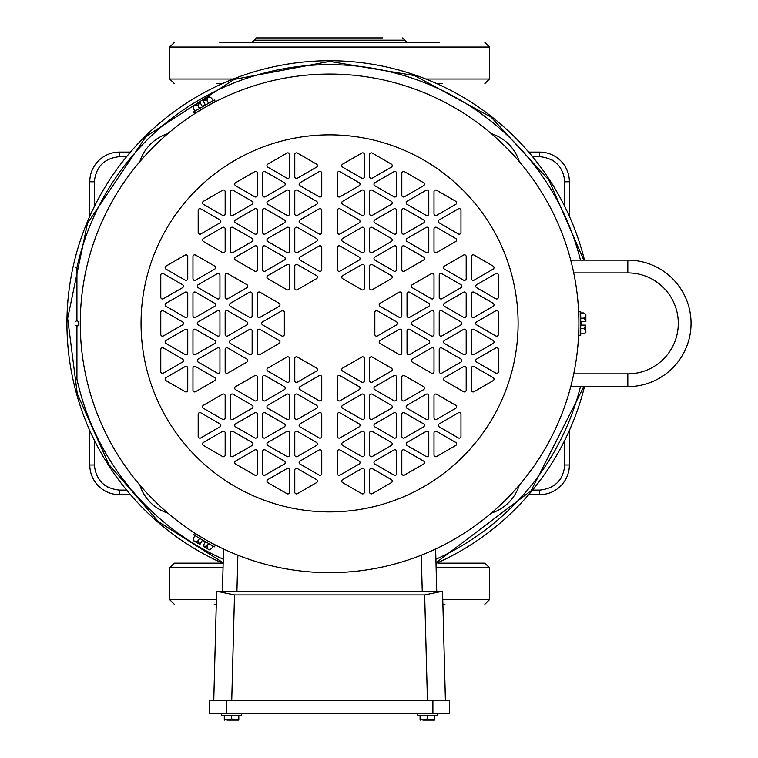 <?xml version="1.0" encoding="UTF-8"?>
<svg xmlns="http://www.w3.org/2000/svg" width="758" height="758" viewBox="0 0 758 758"><rect width="100%" height="100%" fill="white"/><g stroke="black" fill="none" stroke-linecap="round" stroke-linejoin="round"><path stroke-width="1.14" d="M223.155 563.488A262.638 262.638 0 0 1 329.578 60.735A262.638 262.638 0 0 1 584.494 260.146A262.638 262.638 0 0 0 329.578 60.735M583.812 260.146L548.906 180.11L491.146 117.158L414.617 75.592L329.578 61.407L234.175 79.4L146.114 136.383L87.464 223.335L67.661 318.388L77.288 393.914L108.858 464.474L158.337 521.627L223.174 562.768M435.992 562.768L531.14 490.72L583.812 386.608M584.494 386.608A262.638 262.638 0 0 1 436.011 563.488A262.638 262.638 0 0 0 584.494 386.608M130.48 494.661L119.47 494.661A29.685 29.685 0 0 1 89.785 464.976L89.785 430.497M89.785 216.257L89.785 181.778A29.685 29.685 0 0 1 119.47 152.093L130.48 152.093M569.381 430.497L569.381 464.976A29.685 29.685 0 0 1 539.696 494.661L528.677 494.661M528.677 152.093L539.696 152.093A29.685 29.685 0 0 1 569.381 181.778L569.381 216.257M216.276 604.287L214.249 604.287M222.464 563.175L174.283 563.175L169.716 567.742L223.042 567.742M442.88 604.287L444.918 604.287M484.485 563.175L438.778 563.175M382.468 37.9L256.498 37.9L254.214 40.183L404.952 40.183L407.236 42.467M220.635 83.579L216.532 83.579L220.635 83.579M439.394 42.467L219.773 42.467M436.703 83.579L442.634 83.579L436.703 83.579M427.332 718.537A6.377 5.524 90 0 0 430.951 720.1L423.703 720.1A6.377 5.524 90 0 0 427.332 718.537L427.332 715.514L437.423 715.514L437.423 713.723M231.55 718.537A6.377 5.524 90 0 0 235.169 720.1L227.921 720.1A6.377 5.524 90 0 0 231.55 718.537L231.55 715.514L241.641 715.514L241.641 713.723M580.704 335.387L578.904 335.387L578.904 311.367L580.704 311.367L580.704 335.387M578.875 326.357L578.856 327.38M193.622 534.845L194.522 533.291L215.319 545.296L214.419 546.859L193.622 534.845M214.419 99.895L215.319 101.449L194.522 113.463L193.622 111.9L214.419 99.895M200.681 109.976L197.734 111.786M198.833 111.104L199.43 110.734M209.217 541.705L212.268 543.363M339.158 208.602A1.743 1.743 0 0 1 340.02 208.838L359.169 219.886A1.743 1.743 0 0 1 359.169 222.899L340.02 233.957A1.743 1.743 0 0 1 337.414 232.45L337.414 210.345A1.743 1.743 0 0 1 339.158 208.602M362.646 152.841A1.743 1.743 0 0 1 364.39 154.575L364.39 176.68A1.743 1.743 0 0 1 361.774 178.187L342.635 167.139A1.743 1.743 0 0 1 342.635 164.126L361.774 153.069A1.743 1.743 0 0 1 362.646 152.841M371.344 152.841A1.743 1.743 0 0 1 372.216 153.069L391.365 164.126A1.743 1.743 0 0 1 391.365 167.139L372.216 178.187A1.743 1.743 0 0 1 369.61 176.68L369.61 154.575A1.743 1.743 0 0 1 371.344 152.841M339.158 171.431A1.743 1.743 0 0 1 340.02 171.659L359.169 182.716A1.743 1.743 0 0 1 359.169 185.729L340.02 196.777A1.743 1.743 0 0 1 337.414 195.27L337.414 173.165A1.743 1.743 0 0 1 339.158 171.431M362.646 190.012A1.743 1.743 0 0 1 364.39 191.755L364.39 213.86A1.743 1.743 0 0 1 361.774 215.367L342.635 204.319A1.743 1.743 0 0 1 342.635 201.296L361.774 190.249A1.743 1.743 0 0 1 362.646 190.012M403.54 245.781A1.743 1.743 0 0 1 404.412 246.009L423.561 257.066A1.743 1.743 0 0 1 423.561 260.079L404.412 271.127A1.743 1.743 0 0 1 401.806 269.621L401.806 247.515A1.743 1.743 0 0 1 403.54 245.781M435.736 227.192A1.743 1.743 0 0 1 436.608 227.419L455.748 238.476A1.743 1.743 0 0 1 455.748 241.489L436.608 252.547A1.743 1.743 0 0 1 434.002 251.031L434.002 228.935A1.743 1.743 0 0 1 435.736 227.192M459.234 208.602A1.743 1.743 0 0 1 460.968 210.345L460.968 232.45A1.743 1.743 0 0 1 458.363 233.957L439.223 222.899A1.743 1.743 0 0 1 439.223 219.886L458.363 208.838A1.743 1.743 0 0 1 459.234 208.602M435.736 190.012A1.743 1.743 0 0 1 436.608 190.249L455.748 201.296A1.743 1.743 0 0 1 455.748 204.319L436.608 215.367A1.743 1.743 0 0 1 434.002 213.86L434.002 191.755A1.743 1.743 0 0 1 435.736 190.012M427.038 227.192A1.743 1.743 0 0 1 428.782 228.935L428.782 251.031A1.743 1.743 0 0 1 426.167 252.547L407.027 241.489A1.743 1.743 0 0 1 407.027 238.476L426.167 227.419A1.743 1.743 0 0 1 427.038 227.192M427.038 190.012A1.743 1.743 0 0 1 428.782 191.755L428.782 213.86A1.743 1.743 0 0 1 426.167 215.367L407.027 204.319A1.743 1.743 0 0 1 407.027 201.296L426.167 190.249A1.743 1.743 0 0 1 427.038 190.012M403.54 208.602A1.743 1.743 0 0 1 404.412 208.838L423.561 219.886A1.743 1.743 0 0 1 423.561 222.899L404.412 233.957A1.743 1.743 0 0 1 401.806 232.45L401.806 210.345A1.743 1.743 0 0 1 403.54 208.602M403.54 171.431A1.743 1.743 0 0 1 404.412 171.659L423.561 182.716A1.743 1.743 0 0 1 423.561 185.729L404.412 196.777A1.743 1.743 0 0 1 401.806 195.27L401.806 173.165A1.743 1.743 0 0 1 403.54 171.431M394.842 171.431A1.743 1.743 0 0 1 396.586 173.165L396.586 195.27A1.743 1.743 0 0 1 393.971 196.777L374.831 185.729A1.743 1.743 0 0 1 374.831 182.716L393.971 171.659A1.743 1.743 0 0 1 394.842 171.431M371.344 190.012A1.743 1.743 0 0 1 372.216 190.249L391.365 201.296A1.743 1.743 0 0 1 391.365 204.319L372.216 215.367A1.743 1.743 0 0 1 369.61 213.86L369.61 191.755A1.743 1.743 0 0 1 371.344 190.012M394.842 208.602A1.743 1.743 0 0 1 396.586 210.345L396.586 232.45A1.743 1.743 0 0 1 393.971 233.957L374.831 222.899A1.743 1.743 0 0 1 374.831 219.886L393.971 208.838A1.743 1.743 0 0 1 394.842 208.602M371.344 227.192A1.743 1.743 0 0 1 372.216 227.419L391.365 238.476A1.743 1.743 0 0 1 391.365 241.489L372.216 252.547A1.743 1.743 0 0 1 369.61 251.031L369.61 228.935A1.743 1.743 0 0 1 371.344 227.192M394.842 245.781A1.743 1.743 0 0 1 396.586 247.515L396.586 269.621A1.743 1.743 0 0 1 393.971 271.127L374.831 260.079A1.743 1.743 0 0 1 374.831 257.066L393.971 246.009A1.743 1.743 0 0 1 394.842 245.781M362.646 227.192A1.743 1.743 0 0 1 364.39 228.935L364.39 251.031A1.743 1.743 0 0 1 361.774 252.547L342.635 241.489A1.743 1.743 0 0 1 342.635 238.476L361.774 227.419A1.743 1.743 0 0 1 362.646 227.192M371.344 264.362A1.743 1.743 0 0 1 372.216 264.599L391.365 275.647A1.743 1.743 0 0 1 391.365 278.669L372.216 289.717A1.743 1.743 0 0 1 369.61 288.211L369.61 266.105A1.743 1.743 0 0 1 371.344 264.362M339.158 245.781A1.743 1.743 0 0 1 340.02 246.009L359.169 257.066A1.743 1.743 0 0 1 359.169 260.079L340.02 271.127A1.743 1.743 0 0 1 337.414 269.621L337.414 247.515A1.743 1.743 0 0 1 339.158 245.781M362.646 264.362A1.743 1.743 0 0 1 364.39 266.105L364.39 288.211A1.743 1.743 0 0 1 361.774 289.717L342.635 278.669A1.743 1.743 0 0 1 342.635 275.647L361.774 264.599A1.743 1.743 0 0 1 362.646 264.362M255.617 245.781A1.743 1.743 0 0 1 257.36 247.515L257.36 269.621A1.743 1.743 0 0 1 254.754 271.127L235.605 260.079A1.743 1.743 0 0 1 235.605 257.066L254.754 246.009A1.743 1.743 0 0 1 255.617 245.781M199.932 208.602A1.743 1.743 0 0 1 200.804 208.838L219.943 219.886A1.743 1.743 0 0 1 219.943 222.899L200.804 233.957A1.743 1.743 0 0 1 198.189 232.45L198.189 210.345A1.743 1.743 0 0 1 199.932 208.602M223.43 190.012A1.743 1.743 0 0 1 225.164 191.755L225.164 213.86A1.743 1.743 0 0 1 222.558 215.367L203.409 204.319A1.743 1.743 0 0 1 203.409 201.296L222.558 190.249A1.743 1.743 0 0 1 223.43 190.012M223.43 227.192A1.743 1.743 0 0 1 225.164 228.935L225.164 251.031A1.743 1.743 0 0 1 222.558 252.547L203.409 241.489A1.743 1.743 0 0 1 203.409 238.476L222.558 227.419A1.743 1.743 0 0 1 223.43 227.192M232.128 227.192A1.743 1.743 0 0 1 233 227.419L252.139 238.476A1.743 1.743 0 0 1 252.139 241.489L233 252.547A1.743 1.743 0 0 1 230.385 251.031L230.385 228.935A1.743 1.743 0 0 1 232.128 227.192M320.009 208.602A1.743 1.743 0 0 1 321.752 210.345L321.752 232.45A1.743 1.743 0 0 1 319.137 233.957L299.997 222.899A1.743 1.743 0 0 1 299.997 219.886L319.137 208.838A1.743 1.743 0 0 1 320.009 208.602M320.009 171.431A1.743 1.743 0 0 1 321.752 173.165L321.752 195.27A1.743 1.743 0 0 1 319.137 196.777L299.997 185.729A1.743 1.743 0 0 1 299.997 182.716L319.137 171.659A1.743 1.743 0 0 1 320.009 171.431M296.52 152.841A1.743 1.743 0 0 1 297.392 153.069L316.531 164.126A1.743 1.743 0 0 1 316.531 167.139L297.392 178.187A1.743 1.743 0 0 1 294.777 176.68L294.777 154.575A1.743 1.743 0 0 1 296.52 152.841M287.813 152.841A1.743 1.743 0 0 1 289.556 154.575L289.556 176.68A1.743 1.743 0 0 1 286.95 178.187L267.801 167.139A1.743 1.743 0 0 1 267.801 164.126L286.95 153.069A1.743 1.743 0 0 1 287.813 152.841M296.52 190.012A1.743 1.743 0 0 1 297.392 190.249L316.531 201.296A1.743 1.743 0 0 1 316.531 204.319L297.392 215.367A1.743 1.743 0 0 1 294.777 213.86L294.777 191.755A1.743 1.743 0 0 1 296.52 190.012M264.324 171.431A1.743 1.743 0 0 1 265.196 171.659L284.335 182.716A1.743 1.743 0 0 1 284.335 185.729L265.196 196.777A1.743 1.743 0 0 1 262.581 195.27L262.581 173.165A1.743 1.743 0 0 1 264.324 171.431M287.813 190.012A1.743 1.743 0 0 1 289.556 191.755L289.556 213.86A1.743 1.743 0 0 1 286.95 215.367L267.801 204.319A1.743 1.743 0 0 1 267.801 201.296L286.95 190.249A1.743 1.743 0 0 1 287.813 190.012M255.617 171.431A1.743 1.743 0 0 1 257.36 173.165L257.36 195.27A1.743 1.743 0 0 1 254.754 196.777L235.605 185.729A1.743 1.743 0 0 1 235.605 182.716L254.754 171.659A1.743 1.743 0 0 1 255.617 171.431M232.128 190.012A1.743 1.743 0 0 1 233 190.249L252.139 201.296A1.743 1.743 0 0 1 252.139 204.319L233 215.367A1.743 1.743 0 0 1 230.385 213.86L230.385 191.755A1.743 1.743 0 0 1 232.128 190.012M255.617 208.602A1.743 1.743 0 0 1 257.36 210.345L257.36 232.45A1.743 1.743 0 0 1 254.754 233.957L235.605 222.899A1.743 1.743 0 0 1 235.605 219.886L254.754 208.838A1.743 1.743 0 0 1 255.617 208.602M264.324 208.602A1.743 1.743 0 0 1 265.196 208.838L284.335 219.886A1.743 1.743 0 0 1 284.335 222.899L265.196 233.957A1.743 1.743 0 0 1 262.581 232.45L262.581 210.345A1.743 1.743 0 0 1 264.324 208.602M287.813 227.192A1.743 1.743 0 0 1 289.556 228.935L289.556 251.031A1.743 1.743 0 0 1 286.95 252.547L267.801 241.489A1.743 1.743 0 0 1 267.801 238.476L286.95 227.419A1.743 1.743 0 0 1 287.813 227.192M296.52 227.192A1.743 1.743 0 0 1 297.392 227.419L316.531 238.476A1.743 1.743 0 0 1 316.531 241.489L297.392 252.547A1.743 1.743 0 0 1 294.777 251.031L294.777 228.935A1.743 1.743 0 0 1 296.52 227.192M264.324 245.781A1.743 1.743 0 0 1 265.196 246.009L284.335 257.066A1.743 1.743 0 0 1 284.335 260.079L265.196 271.127A1.743 1.743 0 0 1 262.581 269.621L262.581 247.515A1.743 1.743 0 0 1 264.324 245.781M320.009 245.781A1.743 1.743 0 0 1 321.752 247.515L321.752 269.621A1.743 1.743 0 0 1 319.137 271.127L299.997 260.079A1.743 1.743 0 0 1 299.997 257.066L319.137 246.009A1.743 1.743 0 0 1 320.009 245.781M287.813 264.362A1.743 1.743 0 0 1 289.556 266.105L289.556 288.211A1.743 1.743 0 0 1 286.95 289.717L267.801 278.669A1.743 1.743 0 0 1 267.801 275.647L286.95 264.599A1.743 1.743 0 0 1 287.813 264.362M296.52 264.362A1.743 1.743 0 0 1 297.392 264.599L316.531 275.647A1.743 1.743 0 0 1 316.531 278.669L297.392 289.717A1.743 1.743 0 0 1 294.777 288.211L294.777 266.105A1.743 1.743 0 0 1 296.52 264.362M226.907 347.761A1.743 1.743 0 0 1 227.779 347.988L246.919 359.046A1.743 1.743 0 0 1 246.919 362.059L227.779 373.116A1.743 1.743 0 0 1 225.164 371.6L225.164 349.504A1.743 1.743 0 0 1 226.907 347.761M186.013 366.351A1.743 1.743 0 0 1 187.747 368.085L187.747 390.19A1.743 1.743 0 0 1 185.142 391.696L166.002 380.649A1.743 1.743 0 0 1 166.002 377.636L185.142 366.578A1.743 1.743 0 0 1 186.013 366.351M162.515 347.761A1.743 1.743 0 0 1 163.387 347.988L182.526 359.046A1.743 1.743 0 0 1 182.526 362.059L163.387 373.116A1.743 1.743 0 0 1 160.781 371.6L160.781 349.504A1.743 1.743 0 0 1 162.515 347.761M194.711 366.351A1.743 1.743 0 0 1 195.583 366.578L214.722 377.636A1.743 1.743 0 0 1 214.722 380.649L195.583 391.696A1.743 1.743 0 0 1 192.968 390.19L192.968 368.085A1.743 1.743 0 0 1 194.711 366.351M218.209 347.761A1.743 1.743 0 0 1 219.943 349.504L219.943 371.6A1.743 1.743 0 0 1 217.338 373.116L198.189 362.059A1.743 1.743 0 0 1 198.189 359.046L217.338 347.988A1.743 1.743 0 0 1 218.209 347.761M226.907 273.411A1.743 1.743 0 0 1 227.779 273.638L246.919 284.695A1.743 1.743 0 0 1 246.919 287.708L227.779 298.756A1.743 1.743 0 0 1 225.164 297.25L225.164 275.145A1.743 1.743 0 0 1 226.907 273.411M194.711 254.821A1.743 1.743 0 0 1 195.583 255.058L214.722 266.105A1.743 1.743 0 0 1 214.722 269.118L195.583 280.176A1.743 1.743 0 0 1 192.968 278.669L192.968 256.564A1.743 1.743 0 0 1 194.711 254.821M186.013 254.821A1.743 1.743 0 0 1 187.747 256.564L187.747 278.669A1.743 1.743 0 0 1 185.142 280.176L166.002 269.118A1.743 1.743 0 0 1 166.002 266.105L185.142 255.058A1.743 1.743 0 0 1 186.013 254.821M162.515 273.411A1.743 1.743 0 0 1 163.387 273.638L182.526 284.695A1.743 1.743 0 0 1 182.526 287.708L163.387 298.756A1.743 1.743 0 0 1 160.781 297.25L160.781 275.145A1.743 1.743 0 0 1 162.515 273.411M218.209 273.411A1.743 1.743 0 0 1 219.943 275.145L219.943 297.25A1.743 1.743 0 0 1 217.338 298.756L198.189 287.708A1.743 1.743 0 0 1 198.189 284.695L217.338 273.638A1.743 1.743 0 0 1 218.209 273.411M186.013 292.001A1.743 1.743 0 0 1 187.747 293.734L187.747 315.84A1.743 1.743 0 0 1 185.142 317.346L166.002 306.298A1.743 1.743 0 0 1 166.002 303.285L185.142 292.228A1.743 1.743 0 0 1 186.013 292.001M194.711 292.001A1.743 1.743 0 0 1 195.583 292.228L214.722 303.285A1.743 1.743 0 0 1 214.722 306.298L195.583 317.346A1.743 1.743 0 0 1 192.968 315.84L192.968 293.734A1.743 1.743 0 0 1 194.711 292.001M162.515 310.581A1.743 1.743 0 0 1 163.387 310.818L182.526 321.866A1.743 1.743 0 0 1 182.526 324.888L163.387 335.936A1.743 1.743 0 0 1 160.781 334.43L160.781 312.324A1.743 1.743 0 0 1 162.515 310.581M186.013 329.171A1.743 1.743 0 0 1 187.747 330.914L187.747 353.02A1.743 1.743 0 0 1 185.142 354.526L166.002 343.469A1.743 1.743 0 0 1 166.002 340.456L185.142 329.408A1.743 1.743 0 0 1 186.013 329.171M194.711 329.171A1.743 1.743 0 0 1 195.583 329.408L214.722 340.456A1.743 1.743 0 0 1 214.722 343.469L195.583 354.526A1.743 1.743 0 0 1 192.968 353.02L192.968 330.914A1.743 1.743 0 0 1 194.711 329.171M218.209 310.581A1.743 1.743 0 0 1 219.943 312.324L219.943 334.43A1.743 1.743 0 0 1 217.338 335.936L198.189 324.888A1.743 1.743 0 0 1 198.189 321.866L217.338 310.818A1.743 1.743 0 0 1 218.209 310.581M226.907 310.581A1.743 1.743 0 0 1 227.779 310.818L246.919 321.866A1.743 1.743 0 0 1 246.919 324.888L227.779 335.936A1.743 1.743 0 0 1 225.164 334.43L225.164 312.324A1.743 1.743 0 0 1 226.907 310.581M250.396 292.001A1.743 1.743 0 0 1 252.139 293.734L252.139 315.84A1.743 1.743 0 0 1 249.534 317.346L230.385 306.298A1.743 1.743 0 0 1 230.385 303.285L249.534 292.228A1.743 1.743 0 0 1 250.396 292.001M250.396 329.171A1.743 1.743 0 0 1 252.139 330.914L252.139 353.02A1.743 1.743 0 0 1 249.534 354.526L230.385 343.469A1.743 1.743 0 0 1 230.385 340.456L249.534 329.408A1.743 1.743 0 0 1 250.396 329.171M259.103 292.001A1.743 1.743 0 0 1 259.975 292.228L279.115 303.285A1.743 1.743 0 0 1 279.115 306.298L259.975 317.346A1.743 1.743 0 0 1 257.36 315.84L257.36 293.734A1.743 1.743 0 0 1 259.103 292.001M259.103 329.171A1.743 1.743 0 0 1 259.975 329.408L279.115 340.456A1.743 1.743 0 0 1 279.115 343.469L259.975 354.526A1.743 1.743 0 0 1 257.36 353.02L257.36 330.914A1.743 1.743 0 0 1 259.103 329.171M282.592 310.581A1.743 1.743 0 0 1 284.335 312.324L284.335 334.43A1.743 1.743 0 0 1 281.73 335.936L262.581 324.888A1.743 1.743 0 0 1 262.581 321.866L281.73 310.818A1.743 1.743 0 0 1 282.592 310.581M320.009 412.57A1.743 1.743 0 0 1 321.752 414.304L321.752 436.409A1.743 1.743 0 0 1 319.137 437.916L299.997 426.868A1.743 1.743 0 0 1 299.997 423.855L319.137 412.797A1.743 1.743 0 0 1 320.009 412.57M296.52 468.33A1.743 1.743 0 0 1 297.392 468.558L316.531 479.615A1.743 1.743 0 0 1 316.531 482.628L297.392 493.676A1.743 1.743 0 0 1 294.777 492.169L294.777 470.074A1.743 1.743 0 0 1 296.52 468.33M287.813 468.33A1.743 1.743 0 0 1 289.556 470.074L289.556 492.169A1.743 1.743 0 0 1 286.95 493.676L267.801 482.628A1.743 1.743 0 0 1 267.801 479.615L286.95 468.558A1.743 1.743 0 0 1 287.813 468.33M320.009 449.74A1.743 1.743 0 0 1 321.752 451.484L321.752 473.589A1.743 1.743 0 0 1 319.137 475.095L299.997 464.038A1.743 1.743 0 0 1 299.997 461.025L319.137 449.977A1.743 1.743 0 0 1 320.009 449.74M296.52 431.15A1.743 1.743 0 0 1 297.392 431.387L316.531 442.435A1.743 1.743 0 0 1 316.531 445.448L297.392 456.506A1.743 1.743 0 0 1 294.777 454.999L294.777 432.894A1.743 1.743 0 0 1 296.52 431.15M255.617 375.39A1.743 1.743 0 0 1 257.36 377.133L257.36 399.239A1.743 1.743 0 0 1 254.754 400.745L235.605 389.688A1.743 1.743 0 0 1 235.605 386.675L254.754 375.627A1.743 1.743 0 0 1 255.617 375.39M223.43 393.98A1.743 1.743 0 0 1 225.164 395.714L225.164 417.819A1.743 1.743 0 0 1 222.558 419.326L203.409 408.278A1.743 1.743 0 0 1 203.409 405.265L222.558 394.207A1.743 1.743 0 0 1 223.43 393.98M199.932 412.57A1.743 1.743 0 0 1 200.804 412.797L219.943 423.855A1.743 1.743 0 0 1 219.943 426.868L200.804 437.916A1.743 1.743 0 0 1 198.189 436.409L198.189 414.304A1.743 1.743 0 0 1 199.932 412.57M223.43 431.15A1.743 1.743 0 0 1 225.164 432.894L225.164 454.999A1.743 1.743 0 0 1 222.558 456.506L203.409 445.448A1.743 1.743 0 0 1 203.409 442.435L222.558 431.387A1.743 1.743 0 0 1 223.43 431.15M232.128 393.98A1.743 1.743 0 0 1 233 394.207L252.139 405.265A1.743 1.743 0 0 1 252.139 408.278L233 419.326A1.743 1.743 0 0 1 230.385 417.819L230.385 395.714A1.743 1.743 0 0 1 232.128 393.98M232.128 431.15A1.743 1.743 0 0 1 233 431.387L252.139 442.435A1.743 1.743 0 0 1 252.139 445.448L233 456.506A1.743 1.743 0 0 1 230.385 454.999L230.385 432.894A1.743 1.743 0 0 1 232.128 431.15M255.617 412.57A1.743 1.743 0 0 1 257.36 414.304L257.36 436.409A1.743 1.743 0 0 1 254.754 437.916L235.605 426.868A1.743 1.743 0 0 1 235.605 423.855L254.754 412.797A1.743 1.743 0 0 1 255.617 412.57M255.617 449.74A1.743 1.743 0 0 1 257.36 451.484L257.36 473.589A1.743 1.743 0 0 1 254.754 475.095L235.605 464.038A1.743 1.743 0 0 1 235.605 461.025L254.754 449.977A1.743 1.743 0 0 1 255.617 449.74M264.324 449.74A1.743 1.743 0 0 1 265.196 449.977L284.335 461.025A1.743 1.743 0 0 1 284.335 464.038L265.196 475.095A1.743 1.743 0 0 1 262.581 473.589L262.581 451.484A1.743 1.743 0 0 1 264.324 449.74M287.813 431.15A1.743 1.743 0 0 1 289.556 432.894L289.556 454.999A1.743 1.743 0 0 1 286.95 456.506L267.801 445.448A1.743 1.743 0 0 1 267.801 442.435L286.95 431.387A1.743 1.743 0 0 1 287.813 431.15M264.324 412.57A1.743 1.743 0 0 1 265.196 412.797L284.335 423.855A1.743 1.743 0 0 1 284.335 426.868L265.196 437.916A1.743 1.743 0 0 1 262.581 436.409L262.581 414.304A1.743 1.743 0 0 1 264.324 412.57M287.813 393.98A1.743 1.743 0 0 1 289.556 395.714L289.556 417.819A1.743 1.743 0 0 1 286.95 419.326L267.801 408.278A1.743 1.743 0 0 1 267.801 405.265L286.95 394.207A1.743 1.743 0 0 1 287.813 393.98M264.324 375.39A1.743 1.743 0 0 1 265.196 375.627L284.335 386.675A1.743 1.743 0 0 1 284.335 389.688L265.196 400.745A1.743 1.743 0 0 1 262.581 399.239L262.581 377.133A1.743 1.743 0 0 1 264.324 375.39M296.52 393.98A1.743 1.743 0 0 1 297.392 394.207L316.531 405.265A1.743 1.743 0 0 1 316.531 408.278L297.392 419.326A1.743 1.743 0 0 1 294.777 417.819L294.777 395.714A1.743 1.743 0 0 1 296.52 393.98M287.813 356.8A1.743 1.743 0 0 1 289.556 358.543L289.556 380.649A1.743 1.743 0 0 1 286.95 382.155L267.801 371.098A1.743 1.743 0 0 1 267.801 368.085L286.95 357.037A1.743 1.743 0 0 1 287.813 356.8M320.009 375.39A1.743 1.743 0 0 1 321.752 377.133L321.752 399.239A1.743 1.743 0 0 1 319.137 400.745L299.997 389.688A1.743 1.743 0 0 1 299.997 386.675L319.137 375.627A1.743 1.743 0 0 1 320.009 375.39M296.52 356.8A1.743 1.743 0 0 1 297.392 357.037L316.531 368.085A1.743 1.743 0 0 1 316.531 371.098L297.392 382.155A1.743 1.743 0 0 1 294.777 380.649L294.777 358.543A1.743 1.743 0 0 1 296.52 356.8M403.54 375.39A1.743 1.743 0 0 1 404.412 375.627L423.561 386.675A1.743 1.743 0 0 1 423.561 389.688L404.412 400.745A1.743 1.743 0 0 1 401.806 399.239L401.806 377.133A1.743 1.743 0 0 1 403.54 375.39M459.234 412.57A1.743 1.743 0 0 1 460.968 414.304L460.968 436.409A1.743 1.743 0 0 1 458.363 437.916L439.223 426.868A1.743 1.743 0 0 1 439.223 423.855L458.363 412.797A1.743 1.743 0 0 1 459.234 412.57M435.736 431.15A1.743 1.743 0 0 1 436.608 431.387L455.748 442.435A1.743 1.743 0 0 1 455.748 445.448L436.608 456.506A1.743 1.743 0 0 1 434.002 454.999L434.002 432.894A1.743 1.743 0 0 1 435.736 431.15M435.736 393.98A1.743 1.743 0 0 1 436.608 394.207L455.748 405.265A1.743 1.743 0 0 1 455.748 408.278L436.608 419.326A1.743 1.743 0 0 1 434.002 417.819L434.002 395.714A1.743 1.743 0 0 1 435.736 393.98M427.038 393.98A1.743 1.743 0 0 1 428.782 395.714L428.782 417.819A1.743 1.743 0 0 1 426.167 419.326L407.027 408.278A1.743 1.743 0 0 1 407.027 405.265L426.167 394.207A1.743 1.743 0 0 1 427.038 393.98M339.158 412.57A1.743 1.743 0 0 1 340.02 412.797L359.169 423.855A1.743 1.743 0 0 1 359.169 426.868L340.02 437.916A1.743 1.743 0 0 1 337.414 436.409L337.414 414.304A1.743 1.743 0 0 1 339.158 412.57M339.158 449.74A1.743 1.743 0 0 1 340.02 449.977L359.169 461.025A1.743 1.743 0 0 1 359.169 464.038L340.02 475.095A1.743 1.743 0 0 1 337.414 473.589L337.414 451.484A1.743 1.743 0 0 1 339.158 449.74M362.646 468.33A1.743 1.743 0 0 1 364.39 470.074L364.39 492.169A1.743 1.743 0 0 1 361.774 493.676L342.635 482.628A1.743 1.743 0 0 1 342.635 479.615L361.774 468.558A1.743 1.743 0 0 1 362.646 468.33M371.344 468.33A1.743 1.743 0 0 1 372.216 468.558L391.365 479.615A1.743 1.743 0 0 1 391.365 482.628L372.216 493.676A1.743 1.743 0 0 1 369.61 492.169L369.61 470.074A1.743 1.743 0 0 1 371.344 468.33M362.646 431.15A1.743 1.743 0 0 1 364.39 432.894L364.39 454.999A1.743 1.743 0 0 1 361.774 456.506L342.635 445.448A1.743 1.743 0 0 1 342.635 442.435L361.774 431.387A1.743 1.743 0 0 1 362.646 431.15M394.842 449.74A1.743 1.743 0 0 1 396.586 451.484L396.586 473.589A1.743 1.743 0 0 1 393.971 475.095L374.831 464.038A1.743 1.743 0 0 1 374.831 461.025L393.971 449.977A1.743 1.743 0 0 1 394.842 449.74M371.344 431.15A1.743 1.743 0 0 1 372.216 431.387L391.365 442.435A1.743 1.743 0 0 1 391.365 445.448L372.216 456.506A1.743 1.743 0 0 1 369.61 454.999L369.61 432.894A1.743 1.743 0 0 1 371.344 431.15M403.54 449.74A1.743 1.743 0 0 1 404.412 449.977L423.561 461.025A1.743 1.743 0 0 1 423.561 464.038L404.412 475.095A1.743 1.743 0 0 1 401.806 473.589L401.806 451.484A1.743 1.743 0 0 1 403.54 449.74M427.038 431.15A1.743 1.743 0 0 1 428.782 432.894L428.782 454.999A1.743 1.743 0 0 1 426.167 456.506L407.027 445.448A1.743 1.743 0 0 1 407.027 442.435L426.167 431.387A1.743 1.743 0 0 1 427.038 431.15M403.54 412.57A1.743 1.743 0 0 1 404.412 412.797L423.561 423.855A1.743 1.743 0 0 1 423.561 426.868L404.412 437.916A1.743 1.743 0 0 1 401.806 436.409L401.806 414.304A1.743 1.743 0 0 1 403.54 412.57M394.842 412.57A1.743 1.743 0 0 1 396.586 414.304L396.586 436.409A1.743 1.743 0 0 1 393.971 437.916L374.831 426.868A1.743 1.743 0 0 1 374.831 423.855L393.971 412.797A1.743 1.743 0 0 1 394.842 412.57M371.344 393.98A1.743 1.743 0 0 1 372.216 394.207L391.365 405.265A1.743 1.743 0 0 1 391.365 408.278L372.216 419.326A1.743 1.743 0 0 1 369.61 417.819L369.61 395.714A1.743 1.743 0 0 1 371.344 393.98M362.646 393.98A1.743 1.743 0 0 1 364.39 395.714L364.39 417.819A1.743 1.743 0 0 1 361.774 419.326L342.635 408.278A1.743 1.743 0 0 1 342.635 405.265L361.774 394.207A1.743 1.743 0 0 1 362.646 393.98M394.842 375.39A1.743 1.743 0 0 1 396.586 377.133L396.586 399.239A1.743 1.743 0 0 1 393.971 400.745L374.831 389.688A1.743 1.743 0 0 1 374.831 386.675L393.971 375.627A1.743 1.743 0 0 1 394.842 375.39M339.158 375.39A1.743 1.743 0 0 1 340.02 375.627L359.169 386.675A1.743 1.743 0 0 1 359.169 389.688L340.02 400.745A1.743 1.743 0 0 1 337.414 399.239L337.414 377.133A1.743 1.743 0 0 1 339.158 375.39M371.344 356.8A1.743 1.743 0 0 1 372.216 357.037L391.365 368.085A1.743 1.743 0 0 1 391.365 371.098L372.216 382.155A1.743 1.743 0 0 1 369.61 380.649L369.61 358.543A1.743 1.743 0 0 1 371.344 356.8M362.646 356.8A1.743 1.743 0 0 1 364.39 358.543L364.39 380.649A1.743 1.743 0 0 1 361.774 382.155L342.635 371.098A1.743 1.743 0 0 1 342.635 368.085L361.774 357.037A1.743 1.743 0 0 1 362.646 356.8M432.259 273.411A1.743 1.743 0 0 1 434.002 275.145L434.002 297.25A1.743 1.743 0 0 1 431.387 298.756L412.248 287.708A1.743 1.743 0 0 1 412.248 284.695L431.387 273.638A1.743 1.743 0 0 1 432.259 273.411M473.153 254.821A1.743 1.743 0 0 1 474.025 255.058L493.164 266.105A1.743 1.743 0 0 1 493.164 269.118L474.025 280.176A1.743 1.743 0 0 1 471.41 278.669L471.41 256.564A1.743 1.743 0 0 1 473.153 254.821M496.651 273.411A1.743 1.743 0 0 1 498.385 275.145L498.385 297.25A1.743 1.743 0 0 1 495.779 298.756L476.63 287.708A1.743 1.743 0 0 1 476.63 284.695L495.779 273.638A1.743 1.743 0 0 1 496.651 273.411M464.455 254.821A1.743 1.743 0 0 1 466.189 256.564L466.189 278.669A1.743 1.743 0 0 1 463.583 280.176L444.444 269.118A1.743 1.743 0 0 1 444.444 266.105L463.583 255.058A1.743 1.743 0 0 1 464.455 254.821M440.957 273.411A1.743 1.743 0 0 1 441.829 273.638L460.968 284.695A1.743 1.743 0 0 1 460.968 287.708L441.829 298.756A1.743 1.743 0 0 1 439.223 297.25L439.223 275.145A1.743 1.743 0 0 1 440.957 273.411M432.259 347.761A1.743 1.743 0 0 1 434.002 349.504L434.002 371.6A1.743 1.743 0 0 1 431.387 373.116L412.248 362.059A1.743 1.743 0 0 1 412.248 359.046L431.387 347.988A1.743 1.743 0 0 1 432.259 347.761M464.455 366.351A1.743 1.743 0 0 1 466.189 368.085L466.189 390.19A1.743 1.743 0 0 1 463.583 391.696L444.444 380.649A1.743 1.743 0 0 1 444.444 377.636L463.583 366.578A1.743 1.743 0 0 1 464.455 366.351M473.153 366.351A1.743 1.743 0 0 1 474.025 366.578L493.164 377.636A1.743 1.743 0 0 1 493.164 380.649L474.025 391.696A1.743 1.743 0 0 1 471.41 390.19L471.41 368.085A1.743 1.743 0 0 1 473.153 366.351M496.651 347.761A1.743 1.743 0 0 1 498.385 349.504L498.385 371.6A1.743 1.743 0 0 1 495.779 373.116L476.63 362.059A1.743 1.743 0 0 1 476.63 359.046L495.779 347.988A1.743 1.743 0 0 1 496.651 347.761M440.957 347.761A1.743 1.743 0 0 1 441.829 347.988L460.968 359.046A1.743 1.743 0 0 1 460.968 362.059L441.829 373.116A1.743 1.743 0 0 1 439.223 371.6L439.223 349.504A1.743 1.743 0 0 1 440.957 347.761M473.153 329.171A1.743 1.743 0 0 1 474.025 329.408L493.164 340.456A1.743 1.743 0 0 1 493.164 343.469L474.025 354.526A1.743 1.743 0 0 1 471.41 353.02L471.41 330.914A1.743 1.743 0 0 1 473.153 329.171M464.455 329.171A1.743 1.743 0 0 1 466.189 330.914L466.189 353.02A1.743 1.743 0 0 1 463.583 354.526L444.444 343.469A1.743 1.743 0 0 1 444.444 340.456L463.583 329.408A1.743 1.743 0 0 1 464.455 329.171M496.651 310.581A1.743 1.743 0 0 1 498.385 312.324L498.385 334.43A1.743 1.743 0 0 1 495.779 335.936L476.63 324.888A1.743 1.743 0 0 1 476.63 321.866L495.779 310.818A1.743 1.743 0 0 1 496.651 310.581M473.153 292.001A1.743 1.743 0 0 1 474.025 292.228L493.164 303.285A1.743 1.743 0 0 1 493.164 306.298L474.025 317.346A1.743 1.743 0 0 1 471.41 315.84L471.41 293.734A1.743 1.743 0 0 1 473.153 292.001M464.455 292.001A1.743 1.743 0 0 1 466.189 293.734L466.189 315.84A1.743 1.743 0 0 1 463.583 317.346L444.444 306.298A1.743 1.743 0 0 1 444.444 303.285L463.583 292.228A1.743 1.743 0 0 1 464.455 292.001M440.957 310.581A1.743 1.743 0 0 1 441.829 310.818L460.968 321.866A1.743 1.743 0 0 1 460.968 324.888L441.829 335.936A1.743 1.743 0 0 1 439.223 334.43L439.223 312.324A1.743 1.743 0 0 1 440.957 310.581M432.259 310.581A1.743 1.743 0 0 1 434.002 312.324L434.002 334.43A1.743 1.743 0 0 1 431.387 335.936L412.248 324.888A1.743 1.743 0 0 1 412.248 321.866L431.387 310.818A1.743 1.743 0 0 1 432.259 310.581M408.761 329.171A1.743 1.743 0 0 1 409.633 329.408L428.782 340.456A1.743 1.743 0 0 1 428.782 343.469L409.633 354.526A1.743 1.743 0 0 1 407.027 353.02L407.027 330.914A1.743 1.743 0 0 1 408.761 329.171M408.761 292.001A1.743 1.743 0 0 1 409.633 292.228L428.782 303.285A1.743 1.743 0 0 1 428.782 306.298L409.633 317.346A1.743 1.743 0 0 1 407.027 315.84L407.027 293.734A1.743 1.743 0 0 1 408.761 292.001M400.063 329.171A1.743 1.743 0 0 1 401.806 330.914L401.806 353.02A1.743 1.743 0 0 1 399.191 354.526L380.052 343.469A1.743 1.743 0 0 1 380.052 340.456L399.191 329.408A1.743 1.743 0 0 1 400.063 329.171M400.063 292.001A1.743 1.743 0 0 1 401.806 293.734L401.806 315.84A1.743 1.743 0 0 1 399.191 317.346L380.052 306.298A1.743 1.743 0 0 1 380.052 303.285L399.191 292.228A1.743 1.743 0 0 1 400.063 292.001M376.565 310.581A1.743 1.743 0 0 1 377.437 310.818L396.586 321.866A1.743 1.743 0 0 1 396.586 324.888L377.437 335.936A1.743 1.743 0 0 1 374.831 334.43L374.831 312.324A1.743 1.743 0 0 1 376.565 310.581M329.578 572.688A249.306 249.306 0 0 0 578.894 323.372A249.306 249.306 0 0 0 329.578 74.066A249.306 249.306 0 0 0 80.272 323.372A249.306 249.306 0 0 0 329.578 572.688A249.306 249.306 0 0 1 80.272 323.372A249.306 249.306 0 0 1 329.578 74.066M75.857 321.307L76.928 320.549L76.928 267.565A258.753 258.753 0 0 1 580.486 260.146M580.486 386.608A258.753 258.753 0 0 1 435.897 559.271M76.928 267.565L75.857 267.451M223.269 559.271A258.753 258.753 0 0 1 76.928 379.19L76.928 326.196L75.857 325.438M75.857 379.303L76.928 379.19M76.928 326.196A3.165 3.165 0 0 0 76.928 320.549M200.681 536.778C193.991 532.647 193.991 532.647 200.681 536.778M195.507 533.566L197.014 534.513M198.833 535.65L199.43 536.02M211.122 542.747L210.506 542.415M214.486 102.226L213.017 102.993M211.122 104.007L210.506 104.339M200.046 102.491L194.654 105.343A6.964 3.477 60 0 0 193.574 108.697A11.417 11.417 0 0 1 193.603 105.949L194.654 105.343A6.964 3.477 60 0 1 198.094 106.082A6.964 6.964 0 0 1 200.046 102.491L202.253 106.319L205.266 104.576L202.945 100.558L209.274 96.901A11.417 11.417 0 0 1 211.672 98.246A6.964 3.477 60 0 0 208.232 97.507A6.964 3.477 60 0 0 207.142 100.861L208.545 103.287M203.059 100.748A6.964 6.964 0 0 1 207.142 100.861M193.574 108.697L194.977 111.123M198.094 106.082L199.496 108.508M211.672 98.246L213.074 100.672M203.059 546.006L208.232 549.247A6.964 3.477 -60 0 0 211.672 548.508A11.417 11.417 0 0 1 209.274 549.853L208.232 549.247A6.964 3.477 -60 0 1 207.142 545.893A6.964 6.964 0 0 1 203.059 546.006L205.266 542.178L202.253 540.435L199.932 544.452L193.603 540.795A11.417 11.417 0 0 1 193.574 538.057A6.964 3.477 -60 0 0 194.654 541.401A6.964 3.477 -60 0 0 198.094 540.662L199.496 538.237M200.046 544.263A6.964 6.964 0 0 1 198.094 540.662M211.672 548.508L213.074 546.082M207.142 545.893L208.545 543.467M193.574 538.057L194.977 535.631M585.64 321.638A6.964 6.964 0 0 0 583.508 318.152A6.964 3.477 180 0 0 585.868 315.536A6.964 3.477 180 0 0 583.508 312.931A11.417 11.417 0 0 1 585.868 314.324L585.868 321.638L581.225 321.638L581.225 325.116L585.64 325.116A6.964 6.964 0 0 1 583.508 328.602L580.704 328.602M585.64 325.116L585.868 332.43A11.417 11.417 0 0 1 583.508 333.823A6.964 3.477 180 0 0 585.868 331.218A6.964 3.477 180 0 0 583.508 328.602M583.508 333.823L580.704 333.823M583.508 318.152L580.704 318.152M583.508 312.931L580.704 312.931M435.632 549.01L436.741 591.411M222.426 591.411L223.534 549.01M427.436 700.724L424.66 594.935L441.857 591.411L217.3 591.411L234.506 594.935L231.73 700.724M445.41 700.724L442.549 591.411L445.41 700.724M213.756 700.724L216.617 591.411L217.3 591.411M424.66 594.935L234.506 594.935M441.857 591.411L442.549 591.411M226.272 700.724L449.485 700.724L449.485 713.723L209.682 713.723L209.682 700.724L226.272 700.724L226.272 713.723M238.628 720.1L235.169 720.1L238.628 720.1A9.532 9.532 0 0 0 238.798 719.901L238.798 715.514M227.921 720.1A6.377 5.524 90 0 1 224.292 718.537L224.292 719.901A9.532 9.532 0 0 0 224.472 720.1M235.169 720.1A6.377 5.524 90 0 0 238.798 718.537M224.292 718.537L224.292 715.514M221.45 713.723L221.45 715.514L231.55 715.514M434.41 720.1L430.951 720.1L434.41 720.1A9.532 9.532 0 0 0 434.58 719.901L434.58 715.514M423.703 720.1A6.377 5.524 90 0 1 420.074 718.537L420.074 719.901A9.532 9.532 0 0 0 420.245 720.1M430.951 720.1A6.377 5.524 90 0 0 434.58 718.537M420.074 718.537L420.074 715.514M417.232 713.723L417.232 715.514L427.332 715.514M570.746 260.146L627.823 260.146A63.227 63.227 0 0 1 691.059 323.372A63.227 63.227 0 0 1 627.823 386.608L570.746 386.608M539.696 494.661L539.696 490.094C554.847 488.503 563.222 480.127 564.814 464.976L569.381 464.976M569.381 181.778L564.814 181.778L564.814 206.564M564.814 440.19L564.814 464.976M564.814 181.778C563.222 166.627 554.847 158.251 539.696 156.66L539.696 152.093M94.352 206.564L94.352 181.778C95.944 166.627 104.32 158.251 119.47 156.66L126.643 156.66M532.523 156.66L539.696 156.66M89.785 464.976L94.352 464.976L94.352 440.19M94.352 464.976C95.944 480.127 104.31 488.503 119.47 490.094L119.47 494.661M539.696 490.094L532.523 490.094M126.643 490.094L119.47 490.094M94.352 181.778L89.785 181.778M119.47 152.093L119.47 156.66M555.121 161.947L551.729 159.73M559.518 480.401L561.744 477.009M104.045 484.798L107.437 487.024M169.716 567.742L169.716 599.72L216.4 599.72M436.125 567.742L489.45 567.742L489.45 599.72L484.883 604.287M442.767 599.72L489.45 599.72M233.341 79.012L169.716 79.012L174.283 83.579M425.825 79.012L489.45 79.012L489.45 47.034L169.716 47.034L174.283 42.467M329.578 511.906A188.524 188.524 0 0 0 518.112 323.372A188.524 188.524 0 0 0 329.578 134.848A188.524 188.524 0 0 0 141.054 323.372A188.524 188.524 0 0 0 329.578 511.906M519.315 485.111A43.064 43.064 0 0 1 491.317 513.109M167.85 513.109A43.064 43.064 0 0 1 139.851 485.111M139.851 161.643A43.064 43.064 0 0 1 167.85 133.645M491.317 133.645A43.064 43.064 0 0 1 519.315 161.643M422.244 591.411L421.296 555.207M237.87 555.207L236.922 591.411M432.894 713.723L432.894 700.724M627.823 260.146L627.823 272.908L573.73 272.908M627.823 386.608L627.823 373.846A50.464 50.464 0 0 0 678.296 323.372A50.464 50.464 0 0 0 627.823 272.908M573.73 373.846L627.823 373.846M169.716 599.72L174.283 604.287M489.45 567.742L484.883 563.175M404.952 40.183L402.669 37.9M254.214 40.183L251.931 42.467M489.45 79.012L484.883 83.579M169.716 47.034L169.716 79.012M489.45 47.034L484.883 42.467"/></g></svg>
